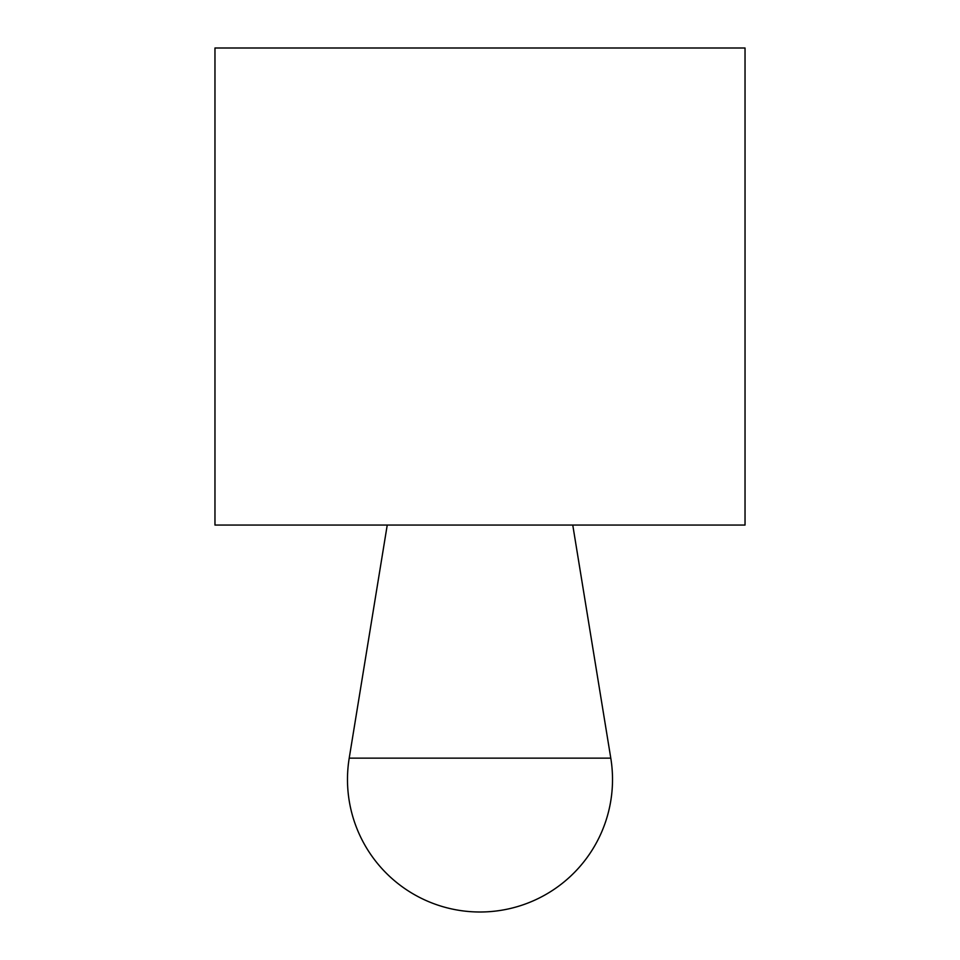<?xml version="1.0" encoding="UTF-8"?>
<svg xmlns="http://www.w3.org/2000/svg" width="960" height="960" viewBox="0 0 960 960"><rect width="100%" height="100%" fill="white"/><g stroke="black" fill="none" stroke-linecap="round" stroke-linejoin="round"><path stroke-width="1.44" d="M214.968 48L745.032 48L745.032 525.06L214.968 525.06L214.968 48M480 758.148L349.212 758.148A132.516 132.516 0 0 0 480 912A132.516 132.516 0 0 0 610.788 758.148L480 758.148M387.24 525.06L349.212 758.148M572.76 525.06L610.788 758.148"/></g></svg>
